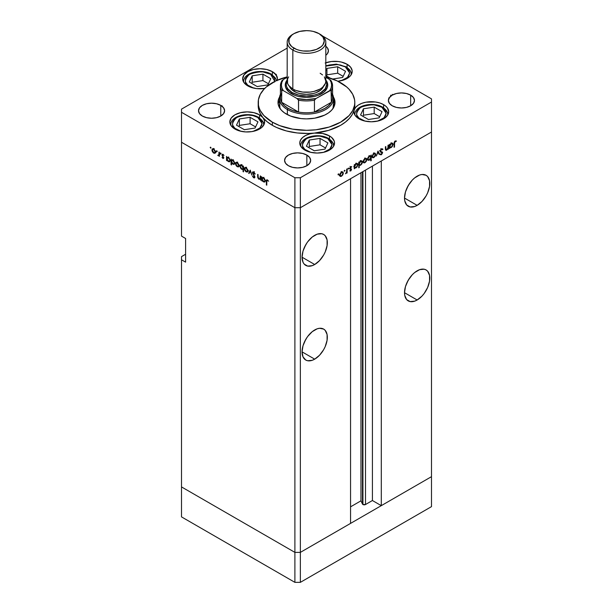 <?xml version="1.0" encoding="UTF-8"?>
<svg xmlns="http://www.w3.org/2000/svg" width="613" height="613" viewBox="0 0 613 613"><rect width="100%" height="100%" fill="white"/><g stroke="black" fill="none" stroke-linecap="round" stroke-linejoin="round"><path stroke-width="0.92" d="M431.491 476.669L300.355 552.382L294.891 552.382L181.509 486.921L181.509 516.889L181.509 256.617L185.601 254.257L181.509 256.617L181.509 486.921L294.891 552.382L181.509 486.921L294.891 552.382L294.891 582.35L181.509 516.889L294.891 582.35L294.891 207.723L181.509 142.262L181.509 236.112L181.509 142.262L294.891 207.723L181.509 142.262L294.891 207.723L294.891 552.382L300.355 552.382L294.891 552.382L300.355 552.382L300.355 582.35L294.891 582.35L300.355 582.35L300.355 207.723L294.891 207.723L294.891 177.747L181.509 112.286L181.509 142.262L181.509 112.286L294.891 177.747L300.355 177.747L300.355 207.723L350.552 178.735L300.355 207.723L294.891 207.723L300.355 207.723L431.491 132.01L431.491 476.669L300.355 552.382L300.355 207.723L431.491 132.01L381.294 160.989L431.491 132.01L431.491 102.034L300.355 177.747L431.491 102.034L431.491 98.877L322.607 36.014L431.491 98.877L431.491 506.637L300.355 582.35L431.491 506.637L431.491 476.669L381.294 505.648L381.294 160.989L381.294 505.648L372.413 500.522L365.494 504.522L362.942 504.522L362.942 171.586L362.942 504.522L362.475 504.055A1.801 1.042 0 0 0 362.942 504.522A1.801 1.042 0 0 0 365.494 504.522L365.494 170.115L365.494 504.522L372.413 500.522L372.413 166.115L372.413 500.522L381.294 505.648L431.491 476.669M407.277 187.363A17.869 10.314 120 0 0 409.269 183.915L407.277 187.363M417.154 205.355L404.511 198.06L404.756 200.765L406.641 204.934L410.128 206.949L414.687 206.497L417.154 205.355L421.989 201.455L426.089 195.922L427.659 192.804L429.544 186.452L429.544 180.758L427.659 176.59L426.089 175.287A17.869 10.314 -60 0 1 428.824 189.609A17.869 10.314 -60 0 1 417.154 205.355A17.869 10.314 -60 0 1 408.212 206.236A17.869 10.314 -60 0 1 405.477 191.923A17.869 10.314 -60 0 1 417.154 176.176A17.869 10.314 -60 0 1 426.089 175.287L421.989 174.49L419.614 175.027L414.687 177.877L412.311 180.076L408.212 185.601L405.477 191.923L404.511 198.06L417.154 205.355M407.277 282.003A17.869 10.314 120 0 0 409.269 278.555L407.277 282.011M417.154 299.995L404.511 292.7L404.756 295.412L406.641 299.581L410.128 301.588L414.687 301.144L417.154 299.995L421.989 296.094L424.173 293.489L427.659 287.451L429.544 281.099L429.544 275.406L427.659 271.237L426.089 269.935A17.869 10.314 -60 0 1 428.824 284.248A17.869 10.314 -60 0 1 417.154 299.995A17.869 10.314 -60 0 1 408.212 300.883A17.869 10.314 -60 0 1 405.477 286.562A17.869 10.314 -60 0 1 417.154 270.816A17.869 10.314 -60 0 1 426.089 269.935L424.173 269.222L419.614 269.674L414.687 272.517L412.311 274.716L408.212 280.248L405.477 286.562L404.511 292.7L417.154 299.995M304.822 341.157A17.869 10.314 120 0 0 306.814 337.709L304.822 341.157M314.699 359.149L302.063 351.854L303.021 356.881L305.764 360.038L307.672 360.743L312.232 360.291L314.699 359.149L319.534 355.249L323.633 349.716L325.204 346.598L327.089 340.253L327.089 334.56L325.204 330.384L323.633 329.081A17.869 10.314 -60 0 1 326.369 343.403A17.869 10.314 -60 0 1 314.699 359.149A17.869 10.314 -60 0 1 305.764 360.038A17.869 10.314 -60 0 1 303.021 345.717A17.869 10.314 -60 0 1 314.699 329.97A17.869 10.314 -60 0 1 323.633 329.081L319.534 328.284L317.159 328.821L312.232 331.671L307.672 336.483L305.764 339.403L303.021 345.717L302.063 351.854L314.699 359.149M304.822 246.51A17.869 10.314 120 0 0 306.814 243.062L304.822 246.518M314.699 264.51L302.063 257.207L303.021 262.241L304.194 264.088L307.672 266.103L312.232 265.651L314.699 264.51L319.534 260.602L323.633 255.077L325.204 251.958L327.089 245.606L327.089 239.913L325.204 235.744L323.633 234.442A17.869 10.314 -60 0 1 326.369 248.755A17.869 10.314 -60 0 1 314.699 264.51A17.869 10.314 -60 0 1 305.764 265.391A17.869 10.314 -60 0 1 303.021 251.069A17.869 10.314 -60 0 1 314.699 235.323A17.869 10.314 -60 0 1 323.633 234.442L321.718 233.729L317.159 234.181L312.232 237.024L307.672 241.836L305.764 244.756L303.021 251.069L302.063 257.207L314.699 264.51M362.475 171.855L362.475 504.055L360.973 500.821L350.552 506.836L360.973 500.821L360.973 172.72L360.973 500.821L362.475 504.055L362.475 171.855M350.552 523.395L300.355 552.382L350.552 523.395L350.552 178.735L350.552 523.395M185.601 262.142L181.509 259.774L185.601 262.142L185.601 238.48L185.601 262.142M181.509 236.112L185.601 238.48L181.509 236.112M279.85 108.256A27.049 15.616 180 0 1 279.451 105.582L279.582 104.057M279.451 100.402A28.497 16.451 0 0 0 278.133 104.011L279.451 100.402M286.348 114.064A28.497 16.451 180 0 1 278.003 102.432A28.497 16.451 180 0 1 279.566 97.053L278.141 100.816L278.141 104.041L279.229 107.206L281.367 110.187L284.47 112.869L290.669 116.11L300.937 118.562L306.5 118.884L314.776 118.171L324.576 115.144L328.53 112.869L331.633 110.187L333.771 107.206L334.997 102.432A28.497 16.451 180 0 1 317.404 117.627A28.497 16.451 180 0 1 286.348 114.064M354.751 106.823L354.153 110.11A48.297 27.884 0 0 0 354.797 105.582L354.797 102.432A48.297 27.884 180 0 1 324.982 128.194A48.297 27.884 180 0 1 272.348 122.148L272.348 125.305A48.297 27.884 0 0 0 314.339 133.098A48.297 27.884 0 0 0 354.153 110.11A17.386 10.038 180 0 1 365.992 102.187A17.386 10.038 180 0 1 383.608 104.639L383.608 107.804L383.608 104.639L385.769 106.164L387.378 107.896L388.703 111.742L387.378 115.581L383.608 118.838L377.968 121.014L371.317 121.78L364.658 121.014L359.019 118.838A17.386 10.038 180 0 1 353.923 111.742A17.386 10.038 180 0 1 354.153 110.11L355.563 107.49L358.145 105.183L361.708 103.375L365.992 102.187L375.401 101.98L379.822 102.984L383.608 104.639A17.386 10.038 180 0 1 388.703 111.742A17.386 10.038 180 0 1 377.968 121.014A17.386 10.038 180 0 1 359.019 118.838L356.475 116.968L354.758 114.815L353.977 112.486L354.153 110.11L352.368 114.317L349.471 118.317L345.533 122.01L340.652 125.305L328.553 130.393L314.339 133.098A17.386 10.038 180 0 1 329.457 135.91L329.457 139.067L329.457 135.91L331.618 137.427L334.215 141.044L334.545 143.005L333.227 146.844L329.457 150.101L323.817 152.277L317.159 153.043L310.507 152.277L304.868 150.101A17.386 10.038 180 0 1 299.772 143.005A17.386 10.038 180 0 1 314.339 133.098L322.484 133.45L329.457 135.91A17.386 10.038 180 0 1 334.545 143.005A17.386 10.038 180 0 1 323.817 152.277A17.386 10.038 180 0 1 304.868 150.101L301.994 147.917L300.263 145.365L299.788 142.63L300.608 139.933L302.669 137.458L305.81 135.396L309.803 133.91L314.339 133.098L308.646 133.442L297.251 132.952L286.378 130.937L276.624 127.496L272.348 125.305L267.069 121.681L262.916 117.604L264.54 120.976L264.057 124.462L261.529 127.634L257.268 130.125L251.79 131.611L245.752 131.933L239.898 131.029L234.932 129.029A17.386 10.038 180 0 1 229.844 121.926A17.386 10.038 180 0 1 240.572 112.654A17.386 10.038 180 0 1 259.521 114.83L259.521 117.987L259.521 114.83L262.916 117.604L260.241 113.604L258.663 109.413L258.211 105.137M340.652 82.709A48.297 27.884 180 0 1 354.797 102.432L354.567 99.697L352.72 94.333L349.096 89.283L346.659 86.939L337.142 80.878L325.817 76.87A48.297 27.884 180 0 1 340.652 82.709M277.252 80.242A17.386 10.038 180 0 0 277.444 78.77A17.386 10.038 180 0 0 272.348 71.667L266.709 69.491L260.058 68.733L253.399 69.491L247.759 71.667L243.989 74.924L242.664 78.77L243.989 82.609L247.759 85.866A17.386 10.038 180 0 0 264.724 88.441L256.663 88.617L250.395 87.115L247.759 85.866A17.386 10.038 180 0 1 242.664 78.77A17.386 10.038 180 0 1 253.399 69.491A17.386 10.038 180 0 1 272.348 71.667L272.348 74.832L272.348 71.667L276.118 74.924L277.444 78.77L277.107 80.724M325.151 63.016L331.418 61.522L338.2 61.522L341.464 62.089L347.104 64.265L347.104 67.422L347.104 64.265L350.575 67.131L352.13 70.51L352.123 72.265L350.536 75.644L349.004 77.161L344.698 79.621L337.901 81.245A17.386 10.038 180 0 0 352.191 71.361A17.386 10.038 180 0 0 347.104 64.265A17.386 10.038 180 0 0 325.817 62.771M220.78 105.39L220.78 116.033L216.55 117.665L211.562 118.24L206.566 117.665L202.336 116.033A13.042 7.532 180 0 1 198.52 110.708A13.042 7.532 180 0 1 206.566 103.758A13.042 7.532 180 0 1 220.78 105.39L223.607 107.827L224.603 110.708L223.607 113.589L220.78 116.033L220.78 105.39A13.042 7.532 180 0 1 224.603 110.708A13.042 7.532 180 0 1 216.55 117.665A13.042 7.532 180 0 1 202.336 116.033L199.509 113.589L198.52 110.708L199.509 107.827L202.336 105.39L206.566 103.758L211.562 103.183L216.55 103.758L220.78 105.39M410.664 95.138L410.664 105.781L406.434 107.413L401.438 107.988L396.45 107.413L392.22 105.781A13.042 7.532 180 0 1 388.397 100.455A13.042 7.532 180 0 1 396.45 93.505A13.042 7.532 180 0 1 410.664 95.138L413.491 97.574L414.48 100.455L413.491 103.336L410.664 105.781L410.664 95.138A13.042 7.532 180 0 1 414.48 100.455A13.042 7.532 180 0 1 406.434 107.413A13.042 7.532 180 0 1 392.22 105.781L389.393 103.336L388.397 100.455L389.393 97.574L392.22 95.138L396.45 93.505L401.438 92.931L406.434 93.505L410.664 95.138M306.845 155.074L306.845 165.725L302.607 167.357L297.619 167.924L292.631 167.357L288.401 165.725A13.042 7.532 180 0 1 284.578 160.399A13.042 7.532 180 0 1 292.631 153.442A13.042 7.532 180 0 1 306.845 155.074L309.665 157.518L310.661 160.399L309.665 163.28L306.845 165.725L306.845 155.074A13.042 7.532 180 0 1 310.661 160.399A13.042 7.532 180 0 1 302.607 167.357A13.042 7.532 180 0 1 288.401 165.725L285.574 163.28L284.578 160.399L285.574 157.518L288.401 155.074L292.631 153.442L297.619 152.867L302.607 153.442L306.845 155.074M390.113 96.731L390.665 96.632M260.226 178.414L259.038 178.797L258.134 177.486L258.081 174.644L257.652 174.391L257.652 176.452L258.081 176.207L257.652 176.452L258.962 179.249L260.717 178.973L260.287 179.218L260.717 180.199L260.717 176.161L260.287 175.916L260.717 176.161L260.717 180.199L260.287 179.218L258.609 178.996L257.759 177.586L257.652 174.391L258.579 178.437L259.537 178.965L260.157 178.598L260.287 175.916L259.912 178.866L261.276 178.077M252.38 172.705L252.648 171.977L253.491 171.87L255.085 173.74L254.801 174.092L253.575 172.475L252.817 172.843L254.786 176.559L254.548 177.908L253.521 177.655L252.441 176.115L253.897 177.31L254.464 176.843L252.38 172.705L254.464 176.95L253.767 177.241L252.441 176.115L253.721 177.785L254.579 177.885L254.893 177.172L252.809 172.958L253.751 172.559L255.2 174.038L253.751 171.992L252.763 171.893L252.38 172.705L253.675 171.954L252.38 172.705M250.234 170.107L251.889 175.103L250.265 171.226L249.108 173.494L248.64 173.226L250.234 170.107L248.64 173.226L249.108 173.494L250.265 171.226L251.889 175.103L250.234 170.107M247.966 170.805L247.215 172.092L245.43 171.28L244.472 169.556L244.656 167.732L246.334 167.793L247.836 169.931L247.966 170.805L246.158 167.686L244.901 167.533L244.349 168.721L244.832 170.429L246.158 171.862L247.491 171.962L247.966 170.805M239.085 165.679L238.327 166.958L236.541 166.146L235.584 164.43L235.767 162.598L236.58 162.292L237.629 162.79L238.947 164.797L239.085 165.679L237.269 162.552L236.013 162.399L235.469 163.587L235.944 165.295L237.269 166.728L238.603 166.828L239.085 165.679M226.948 159.947L226.948 160.698L226.519 160.445L226.519 156.415L226.948 157.357L227.967 157.227L229.07 157.97L230.189 160.353L229.369 161.824L227.561 160.92L226.948 159.947L228.358 161.587L229.676 161.709L230.197 160.568L228.373 157.418L226.948 157.357L226.519 156.415L226.519 160.445L226.948 160.698L226.948 159.947M210.611 147.158L210.895 148.108L210.244 147.587L210.611 147.158L210.213 147.388L210.611 148.078L211.01 147.848L210.611 148.078L211.01 147.848L210.611 147.158L210.213 147.388M215.546 152.085L214.933 153.319L213.362 152.89L212.044 150.836L212.228 149.013L213.914 149.074L215.408 151.204L215.546 152.085L213.73 148.967L212.473 148.813L211.929 150.001L212.404 151.71L213.73 153.143L215.063 153.242L215.546 152.085M216.803 150.737L217.079 151.679L216.427 151.158L216.803 150.737L216.404 150.967L216.803 151.656L217.201 151.426L216.803 151.656L217.201 151.426L216.803 150.737L216.404 150.967M218.979 152.062L219.408 152.308L219.408 156.346L218.979 155.503L217.753 155.319L218.864 154.89L218.979 152.062L218.902 154.76L217.753 155.319L218.979 155.503L219.408 156.346L219.408 152.308L218.979 152.062M220.665 152.966L220.941 153.909L220.289 153.388L220.665 152.966L220.266 153.196L220.665 153.886L221.063 153.656L220.665 153.886L221.063 153.656L220.665 152.966L220.266 153.196M223.822 157.901L223.109 158.537L222.044 157.365L223.025 158.001L223.393 157.679L222.075 155.426L222.274 154.231L224.006 155.441L222.795 154.737L222.412 155.051L223.822 157.901L222.412 155.12L223.025 154.821L224.006 155.441L223.002 154.315L221.983 154.89L223.393 157.679L222.044 157.365L222.933 158.453L223.822 157.901L222.933 158.453M231.484 162.537L231.484 164.943L231.055 164.698L231.055 159.035L231.484 159.978L232.503 159.847L233.607 160.591L234.725 162.974L233.905 164.445L232.097 163.525L231.484 162.537L232.894 164.2L234.212 164.33L234.733 163.188L232.909 160.031L231.484 159.978L231.055 159.035L231.055 164.698L231.484 164.943L231.484 162.537M243.07 166.713L243.07 165.97L243.499 166.215L243.499 171.878L243.07 171.632L243.07 169.272L242.051 169.441L240.94 168.698L239.829 166.315L240.035 165.242L240.763 164.828L242.794 166.207L241.652 165.081L240.334 164.951L239.821 166.1L241.645 169.249L243.07 169.272L243.07 171.632L243.499 171.878L243.499 166.215L243.07 165.97L243.07 166.713L243.499 166.468L243.07 166.713M262.126 180.26L262.126 181.011L261.697 180.766L261.697 176.728L262.126 177.67L263.153 177.54L264.257 178.283L265.345 180.452L264.831 182.038L262.939 181.44L262.126 180.26L263.544 181.9L264.862 182.023L265.375 180.881L263.559 177.732L262.126 177.67L261.697 176.728L261.697 180.766L262.126 181.011L262.126 180.26M267.452 180.475L266.816 180.843L266.785 185.187L266.356 184.942L266.425 180.245L267.329 179.847L268.624 181.226L266.693 179.816L266.356 184.942L266.785 185.187L266.785 181.517L267.674 180.053M388.014 145.273L388.443 145.028L388.443 149.066L388.014 149.311L388.014 148.584L386.336 150.3L385.416 149.557L385.378 146.798L385.807 146.553L385.968 149.61L386.765 149.61L387.922 147.986L388.014 145.273L387.952 147.856L386.765 149.61L385.861 149.334L385.807 146.553L385.378 146.798L385.776 150.262L386.688 150.147L388.014 148.584L388.014 149.311L388.443 149.066L388.443 145.028L388.014 145.273M380.206 150.99L382.619 152.767L382.359 152.078L380.114 151.051L380.711 151.396L380.167 150.737L380.535 150.951L381.478 149.48L381.048 149.227L382.527 149.794L382.926 149.281L381.478 148.913L380.106 151.196L380.374 150.162L381.707 148.798L382.926 149.281L382.527 149.794L381.386 149.534L380.558 150.744L380.711 151.396L382.604 152.545L381.447 154.737L380.167 154.537L380.558 153.97L381.746 153.955L382.167 152.844L380.481 152.016L380.106 151.196L382.19 153.035L381.493 154.139L380.558 153.97L380.504 154.805M377.96 151.082L379.616 154.162L379.156 154.43L377.991 152.162L376.367 156.031L377.96 151.082L376.367 156.031L377.991 152.162L379.156 154.43L379.616 154.162L377.96 151.082M372.558 157.641L373.884 157.541L373.348 157.227L373.884 157.541L375.217 156.1L375.692 154.399L375.164 154.085L375.692 154.599L375.087 156.33L373.156 157.794L372.352 157.449L372.076 156.484L373.187 153.909L375.171 153.219L375.692 154.399L375.148 153.212L373.884 153.365L372.076 156.484L372.627 157.687M363.67 162.774L364.996 162.675L364.459 162.361L364.996 162.675L366.329 161.234L366.812 159.526L366.275 159.219L366.812 159.526L366.199 161.464L364.268 162.928L363.463 162.583L363.195 161.617L363.716 159.832L364.996 158.499L366.283 158.353L366.812 159.526L366.26 158.338L364.996 158.499L363.195 161.617L363.739 162.813M354.674 167.816L356.084 167.816L355.571 167.525L356.084 167.816L357.923 164.682L357.394 163.502L356.099 163.633L354.674 165.226L354.245 164.981L354.674 165.226L354.674 164.529L354.245 164.774L354.245 168.813L354.674 168.56L354.245 167.571L354.674 167.816L354.245 168.813L354.245 164.774L354.674 164.529L354.674 165.226L356.797 163.38L357.885 164.292L357.095 166.889L355.877 167.924L354.873 167.977M338.399 173.854L338.767 174.276L338.115 174.805L338.246 173.977L338.399 174.774L338.797 174.084L338.399 173.854L338.797 174.084M340.192 176.329L341.518 176.23L340.981 175.916L341.518 176.23L342.851 174.789L343.334 173.081L342.797 172.774L343.334 173.081L342.721 175.019L340.79 176.483L339.985 176.138L339.717 175.172L340.238 173.387L341.518 172.054L342.805 171.908L343.334 173.081L342.782 171.893L341.518 172.054L339.717 175.172L340.261 176.368M344.59 170.276L344.958 170.705L344.307 171.226L344.437 170.399L344.59 171.203L344.989 170.506L344.59 170.276L344.989 170.506M346.705 169.127L347.134 168.881L347.134 172.92L346.705 173.165L346.705 172.567L345.479 173.801L346.537 172.268L346.705 169.127L346.629 171.916L345.479 173.801L346.705 172.567L346.705 173.165L347.134 172.92L347.134 168.881L346.705 169.127M348.391 168.085L348.759 168.506L348.107 169.035L348.238 168.207L348.391 169.004L348.789 168.314L348.391 168.085L348.789 168.314M350.015 168.062L351.548 169.38L350.927 170.759L349.77 170.889L351.119 169.648L349.87 169.019L349.724 168.253L350.529 166.866L351.632 166.636L350.138 168.154L351.548 169.38L350.138 168.223L351.632 166.629M359.21 165.165L360.62 165.196L360.107 164.905L360.62 165.196L362.459 162.062L361.931 160.89L360.636 161.012L359.21 162.606L358.781 162.361L359.21 162.606L359.21 161.909L358.781 162.154L358.781 167.816L359.21 167.571L359.21 165.165L358.781 164.912L359.21 165.165L359.21 167.571L358.781 167.816L358.781 162.154L359.21 161.909L359.21 162.606L360.429 161.142L361.923 160.882L362.459 162.062L361.908 163.855L360.521 165.257L359.425 165.334M370.788 155.97L369.378 155.963L367.547 159.104L368.068 160.277L369.363 160.146L368.827 159.84L369.363 160.146L370.52 158.369L370.788 160.882L371.217 160.637L370.788 160.391L371.217 160.637L371.217 154.974L370.788 155.97L370.375 155.725L370.788 155.97L371.217 154.974L371.217 160.637L370.788 160.882L370.788 158.522L369.187 160.246L367.846 160.1L367.578 158.675L368.306 156.974L369.585 155.855L370.597 155.817M389.853 147.503L391.27 147.503L390.757 147.204L391.27 147.503L393.102 144.369L392.573 143.189L391.286 143.319L389.853 144.913L389.424 144.668L389.853 144.913L389.853 144.216L389.424 144.461L389.424 148.499L389.853 148.246L389.424 147.258L389.853 147.503L389.424 148.499L389.424 144.461L389.853 144.216L389.853 144.913L391.983 143.067L393.071 143.978L392.282 146.576L391.063 147.61L390.06 147.664M395.178 141.565L394.58 142.423L394.511 147.043L394.082 147.296L394.243 142.162L395.201 140.99L396.35 140.959L396.098 141.526L395.178 141.565L396.098 141.526L396.35 140.959L395.201 140.99L394.082 143.565L394.082 147.296L394.511 147.043L394.511 143.373L394.09 143.128L394.511 143.373L395.178 141.565L394.757 141.327L395.178 141.565M181.509 109.137L287.183 48.12L181.509 109.137L181.509 112.286L181.509 109.137M234.932 129.029L231.162 125.772L229.844 121.926L231.162 118.087L234.932 114.83L240.572 112.654L247.231 111.888L253.882 112.654L259.521 114.83A17.386 10.038 180 0 1 262.916 117.604A17.386 10.038 180 0 1 264.617 121.926A17.386 10.038 180 0 1 253.882 131.205A17.386 10.038 180 0 1 234.932 129.029M325.817 46.259L327.426 47.891L328.422 50.772L327.426 53.653L325.817 55.285A13.042 7.532 180 0 0 328.422 50.772A13.042 7.532 180 0 0 325.817 46.259M300.355 177.747L294.891 177.747L294.891 207.723L300.355 207.723L300.355 177.747M258.203 102.432L258.203 105.582A48.297 27.884 0 0 0 262.916 117.604A48.297 27.884 0 0 0 272.348 125.305L272.348 122.148A48.297 27.884 180 0 1 258.203 102.432A48.297 27.884 180 0 1 287.183 76.87L275.858 80.878L266.341 86.939L263.904 89.283L260.28 94.333L258.433 99.697L258.433 105.16L259.13 107.873L260.28 110.524L263.904 115.573L272.348 122.148L279.666 125.611L292.478 129.113L306.5 130.316L315.925 129.78L329.265 127.021L340.652 122.148L349.096 115.573L352.72 110.524L354.567 105.16L354.797 102.432M333.434 97.053L334.997 102.432A28.497 16.451 180 0 0 333.434 97.053M334.867 104.011A28.497 16.451 0 0 0 333.549 100.402L334.867 104.011M333.418 104.057L333.028 108.631M279.972 108.631L279.451 98.486A27.049 15.616 180 0 1 280.417 94.348A27.049 15.616 0 0 0 287.374 109.528A27.049 15.616 0 0 0 320.093 111.987A27.049 15.616 0 0 0 332.583 94.348A27.049 15.616 180 0 1 333.549 98.486A27.049 15.616 180 0 1 316.852 112.915A27.049 15.616 180 0 1 287.374 109.528L287.374 114.623L287.374 109.528A27.049 15.616 180 0 1 279.451 98.486M333.549 98.486L333.549 105.582A27.049 15.616 180 0 1 333.15 108.256M275.973 75.161L276.371 74.472M274.601 73.453L274.999 73.683L274.601 73.453M275.973 74.242L275.574 74.932M221.791 106.133L222.067 105.712M338.001 174.544L338.399 174.774M341.962 172.291L341.832 171.571M339.426 175.693L340.154 175.441M341.525 175.732L340.552 175.816L339.755 174.697L340.146 174.95L341.525 172.544L341.127 172.314L342.498 172.429L342.905 173.326L342.054 175.303L342.897 173.487L342.292 172.353L340.997 172.966L340.246 174.253L340.376 175.678L341.525 175.732M344.192 170.973L344.59 171.203M346.705 172.667L347.134 172.92L346.705 172.667M347.992 168.774L348.391 169.004M351.732 166.705L350.728 166.736L349.709 168.491L351.119 169.648L349.862 170.95M349.77 170.889L350.659 170.95L349.962 170.544L350.659 170.95L351.548 169.38L350.161 168.859M350.659 170.452L350.161 170.445M350.889 169.288L349.709 168.606M349.87 169.019L350.996 169.349M351.31 167.165L350.651 166.782M350.751 167.219L351.441 167.242M349.724 168.238L350.291 168.56M351.387 168.851L350.253 168.537M350.146 168.912L350.169 168.429M354.674 168.56L354.245 168.314L354.674 168.56M354.107 167.272L354.72 167.027M356.551 163.893L356.421 163.165M356.076 167.326L355.065 167.441L354.245 166.292L354.674 166.56L356.084 164.138L355.693 163.916L357.072 164.031L357.494 164.92L356.352 167.142L357.463 165.257L356.858 163.955L355.808 164.322L354.774 165.862L354.927 167.334L356.076 167.326M359.21 167.571L358.781 167.326L359.21 167.571M361.088 161.273L360.957 160.545M360.613 164.705L359.601 164.82L358.781 163.671L359.21 163.916L360.62 161.518L360.229 161.296L361.609 161.411L362.03 162.307L360.888 164.522L361.999 162.637L361.394 161.342L360.344 161.702L359.31 163.242L359.463 164.713L360.613 164.705M365.44 158.736L365.31 158.016M362.904 162.138L363.632 161.886M365.003 162.177L364.03 162.269L363.233 161.142L363.624 161.365L365.003 158.989L364.605 158.767L365.976 158.874L366.382 159.771L365.271 161.993L366.352 160.1L365.769 158.805L364.467 159.411L363.724 160.698L363.854 162.123L365.003 162.177M369.386 156.461L370.398 156.346L370.788 157.25L369.378 159.648L368.39 159.748L367.585 158.637L367.976 158.859L369.386 156.461L368.995 156.231L369.386 156.461L367.976 158.698L368.605 159.824L369.739 159.388L370.689 157.924L370.559 156.476L369.386 156.461M374.328 153.61L374.198 152.882M371.792 157.005L372.52 156.752M373.884 157.043L372.919 157.135L372.122 156.008L372.505 156.231L373.884 153.855L373.493 153.633L374.865 153.74L375.263 154.637L374.16 156.859L375.24 154.966L374.658 153.671L373.355 154.277L372.612 155.564L372.742 156.989L373.884 157.043M378.765 153.664L379.616 154.162L378.765 153.664M382.926 149.281L382.489 148.813M381.478 149.48L382.527 149.794M382.359 152.078L380.711 151.396M380.167 154.537L381.447 154.737L380.435 154.154L381.447 154.737L382.619 152.767L381.248 152.139M381.493 154.139L380.558 153.97M380.826 152.246L382.19 153.035M380.252 151.756L381.232 152.323L380.252 151.756M380.596 152.085L381.232 152.323M381.232 152.246L381.186 151.572M388.014 148.813L388.443 149.066L388.014 148.813M385.401 149.411L386.688 150.147L385.401 149.411M385.378 148.2L385.807 148.446L385.378 148.2M385.385 149.059L385.861 149.334L385.385 149.059M386.765 149.61L385.861 149.334M389.853 148.246L389.424 148.001L389.853 148.246M391.738 143.58L391.607 142.844M391.263 147.013L390.251 147.128L389.424 145.978L389.853 146.246L391.27 143.825L390.879 143.603L392.259 143.718L392.672 144.607L391.538 146.829L392.649 144.936L392.044 143.641L390.734 144.247L389.876 145.894L390.106 147.013L391.263 147.013M394.082 146.798L394.511 147.043L394.082 146.798M395.178 140.998L396.098 141.526L395.178 140.998M394.948 141.159L395.492 141.465L394.948 141.159M210.611 148.078L211.01 147.848M214.266 152.829L213.73 153.143L214.711 152.737L213.738 152.645L212.359 150.239L212.757 149.342L214.129 149.235L213.738 149.457L215.117 151.832L215.5 151.61L214.711 152.737L215.086 151.511L214.266 149.879L212.964 149.273L211.929 150.001L212.458 149.687L212.757 151.61L214.266 152.829M215.102 152.353L215.83 152.606M213.424 148.484L213.293 149.212M216.803 151.656L217.201 151.426M219.408 155.848L218.979 156.093L219.408 155.848M219.408 155.258L218.979 155.503L219.408 155.258M218.121 155.671L219.408 154.936L218.121 155.671L218.979 155.503M218.902 154.76L218.205 155.227M219.408 153.173L218.979 153.419L219.408 153.173M220.665 153.886L221.063 153.656M223.393 157.679L222.933 157.955M222.986 154.307L221.983 154.89L222.986 154.307M223.002 154.315L221.983 154.89M222.412 155.12L223.025 154.821M226.948 160.2L226.519 160.445L226.948 160.2M228.887 161.28L230.151 160.085L229.362 161.196L228.35 161.081L226.948 158.667L227.323 157.786L228.749 157.679L228.358 157.901L229.614 159.533L228.626 158.085L227.354 157.771L227.201 159.755L228.887 161.28M231.484 164.445L231.055 164.698L231.484 164.445M233.423 163.901L232.894 164.2L233.882 163.824L232.886 163.702L231.484 161.288L231.86 160.407L233.285 160.292L232.894 160.522L234.304 162.935L234.687 162.706L233.898 163.817L234.304 162.935L233.882 161.556L232.894 160.522L231.89 160.391L231.737 162.376L233.423 163.901M237.806 166.422L237.269 166.728L238.25 166.322L237.277 166.238L235.898 163.832L236.296 162.935L237.668 162.82L237.262 163.043L238.656 165.426L239.039 165.203L238.25 166.322L238.626 165.096L237.806 163.472L236.503 162.859L235.469 163.587L235.997 163.28L236.296 165.196L237.806 166.422M238.641 165.939L239.369 166.2M236.963 162.077L236.833 162.797M243.499 171.387L243.07 171.632L243.499 171.387M243.499 169.027L243.07 169.272L243.499 169.027M242.158 168.95L241.645 169.249L242.656 168.897L241.652 168.759L240.25 166.353L240.656 165.472L241.66 165.579L243.07 167.993L243.499 167.747L242.687 168.874L243.039 167.663L241.66 165.579L242.051 165.357L240.664 165.464L240.25 166.353L240.878 168.046L242.189 168.958M240.365 165.786L239.821 166.1L240.365 165.786M241.323 164.591L241.185 165.318M246.694 171.556L246.158 171.862L247.139 171.456L246.158 171.364L244.779 168.966L245.185 168.069L246.556 167.954L246.15 168.177L247.537 170.56L247.928 170.33L247.139 171.456L247.514 170.23L246.687 168.598L245.392 167.993L244.349 168.721L244.886 168.414L245.185 170.33L246.694 171.556M247.529 171.073L248.257 171.326M245.851 167.203L245.721 167.931M249.499 172.728L248.64 173.226L249.499 172.728M254.173 172.314L253.751 172.559L254.173 172.314M252.809 172.958L253.751 172.559M254.893 177.103L253.721 177.785L254.893 177.103M254.464 176.95L253.767 177.241M260.717 177.126L260.287 177.372L260.717 177.126M262.126 180.513L261.697 180.766L262.126 180.513M264.073 181.594L263.544 181.9L264.532 181.517L263.536 181.402L262.126 178.981L262.51 178.099L263.935 177.992L263.544 178.214L264.946 180.628L265.337 180.398L264.54 181.509L264.946 180.628L264.532 179.249L263.544 178.214L262.54 178.084L262.379 180.069L264.073 181.594M266.785 184.689L266.356 184.942L266.785 184.689M266.808 180.95L266.356 181.21L266.808 180.95M390.573 95.36L390.895 95.996M392.335 94.341L392.734 95.03M391.37 95.82L390.971 95.13M388.696 97.996L389.592 97.934M340.499 80.878L345.326 79.016L348.552 76.227L349.686 72.939L348.552 69.652L347.173 68.173L345.326 66.871L337.702 64.518L325.817 66.097L329.112 65.009L334.805 64.35L340.499 65.009L345.326 66.871A1.548 0.889 -60 0 1 346.1 66.794A1.548 0.889 120 0 0 345.326 66.871L349.686 72.962L347.502 77.422L341.135 80.717M351.203 74.702L351.226 74.204A16.421 9.479 180 0 1 351.203 74.702M346.422 67.499A16.421 9.479 180 0 1 351.226 74.204C351.586 71.936 349.877 69.468 346.1 66.794A1.548 0.889 -60 0 1 346.422 67.499M345.54 71.284L337.686 66.748L326.951 68.403L325.817 70.847L326.951 68.403L326.951 74.84L326.43 75.958L326.951 74.84L326.951 68.403L337.686 66.748L337.686 73.185L326.951 74.84L337.686 73.185L337.686 66.748L345.54 71.284L342.659 77.476L345.54 71.284M325.817 75.606L330.192 78.127L325.817 75.606M332.721 79.016L342.659 77.476L332.721 79.016M343.18 76.357L337.686 73.185L343.18 76.357M240.901 131.274L234.863 128.278L232.641 125.182L232.641 121.826L234.863 118.73L238.963 116.363L247.231 114.915L252.924 115.573L257.744 117.435A1.548 0.889 -60 0 1 258.517 117.359A1.548 0.889 120 0 0 257.744 117.435L262.103 123.527L259.92 127.987L253.56 131.274M241.537 131.443L236.71 129.581A1.548 0.889 120 0 0 236.419 129.787A1.548 0.889 -60 0 1 236.71 129.581C231.139 127.052 231.139 123.006 236.71 117.435C246.357 114.217 253.376 114.217 257.744 117.435L259.598 118.73L261.82 121.826L261.82 125.182L259.598 128.278L252.924 131.443M263.628 125.267L263.651 124.768A16.421 9.479 180 0 1 263.628 125.267M258.839 118.064A16.421 9.479 180 0 1 263.651 124.768C264.011 122.5 262.303 120.033 258.517 117.359A1.548 0.889 -60 0 1 258.839 118.064M230.833 125.267A16.421 9.479 180 0 1 230.81 124.768L230.833 125.267M257.958 121.841L250.104 117.313L239.376 118.968L236.495 125.167L244.357 129.703L255.085 128.04L257.958 121.841L255.085 128.04L244.357 129.703L236.495 125.167L239.376 118.968L239.376 125.404L238.855 126.523L239.376 125.404L239.376 118.968L250.104 117.313L250.104 123.749L239.376 125.404L250.104 123.749L250.104 117.313L257.958 121.841M255.606 126.922L250.104 123.749L255.606 126.922M253.728 88.119L247.683 85.115L245.468 82.019L245.468 78.671L247.683 75.575L251.79 73.208L257.154 71.92L262.954 71.92L270.571 74.273A1.548 0.889 -60 0 1 271.344 74.196A1.548 0.889 120 0 0 270.571 74.273L274.823 81.383M254.364 88.28L249.537 86.418A1.548 0.889 120 0 0 249.246 86.632A1.548 0.889 -60 0 1 249.537 86.418C243.966 83.897 243.966 79.843 249.537 74.273C259.184 71.054 266.195 71.054 270.571 74.273L272.425 75.575L274.647 78.671L274.647 82.019M276.402 80.625L275.566 78.226L271.344 74.196A1.548 0.889 -60 0 1 271.666 74.901A16.421 9.479 180 0 1 276.386 80.632M243.652 82.104A16.421 9.479 180 0 1 243.637 81.606L243.652 82.104M270.785 78.686L262.931 74.15L252.196 75.813L249.322 82.004L257.176 86.54L267.912 84.885L270.785 78.686L267.912 84.885L257.176 86.54L249.322 82.004L252.196 75.813L252.196 82.249L251.682 83.368L252.196 82.249L252.196 75.813L262.931 74.15L262.931 80.587L252.196 82.249L262.931 80.587L262.931 74.15L270.785 78.686M268.425 83.759L262.931 80.587L268.425 83.759M310.829 152.353L304.791 149.35L302.569 146.254L302.569 142.906L304.791 139.81L308.898 137.442L314.262 136.155L320.063 136.155L327.679 138.507A1.548 0.889 -60 0 1 328.453 138.431A1.548 0.889 120 0 0 327.679 138.507L332.039 144.607L329.855 149.059L323.488 152.353M311.465 152.514L306.646 150.652A1.548 0.889 120 0 0 306.354 150.867A1.548 0.889 -60 0 1 306.646 150.652C301.075 148.131 301.075 144.078 306.646 138.507C316.293 135.289 323.304 135.289 327.679 138.507L330.905 141.297L332.039 144.584L331.748 146.254L329.533 149.35L325.426 151.725L322.852 152.514M333.556 146.338L333.579 145.84A16.421 9.479 180 0 1 333.556 146.338M328.775 139.143A16.421 9.479 180 0 1 333.579 145.84C333.947 143.58 332.231 141.105 328.453 138.431A1.548 0.889 -60 0 1 328.775 139.143M300.761 146.338A16.421 9.479 180 0 1 300.738 145.84L300.761 146.338M327.894 142.921L320.04 138.385L309.304 140.048L306.431 146.239L314.285 150.775L325.013 149.12L327.894 142.921L325.013 149.12L314.285 150.775L306.431 146.239L309.304 140.048L309.304 146.484L308.783 147.603L309.304 146.484L309.304 140.048L320.04 138.385L320.04 144.821L309.304 146.484L320.04 144.821L320.04 138.385L327.894 142.921M325.534 147.994L320.04 144.821L325.534 147.994M364.988 121.09L358.942 118.087L356.72 114.991L356.72 111.643L358.942 108.547L363.049 106.179L368.413 104.892L374.214 104.892L381.83 107.244A1.548 0.889 -60 0 1 382.604 107.168A1.548 0.889 120 0 0 381.83 107.244L386.19 113.344L384.006 117.796L377.639 121.09M365.624 121.251L360.796 119.389A1.548 0.889 120 0 0 360.505 119.604A1.548 0.889 -60 0 1 360.796 119.389C355.226 116.861 355.226 112.815 360.796 107.244C370.444 104.026 377.455 104.026 381.83 107.244L383.684 108.547L385.906 111.643L385.906 114.991L383.684 118.087L381.83 119.389L377.003 121.251M387.715 115.075L387.738 114.577A16.421 9.479 180 0 1 387.715 115.075M382.926 107.873A16.421 9.479 180 0 1 387.738 114.577C388.098 112.309 386.389 109.842 382.604 107.168A1.548 0.889 -60 0 1 382.926 107.873M354.912 115.075A16.421 9.479 180 0 1 354.889 114.577L354.912 115.075M382.045 111.658L374.191 107.122L363.455 108.785L360.582 114.976L368.436 119.512L379.171 117.849L382.045 111.658L379.171 117.849L368.436 119.512L360.582 114.976L363.455 108.785L363.455 115.221L362.942 116.34L363.455 115.221L363.455 108.785L374.191 107.122L374.191 113.558L363.455 115.221L374.191 113.558L374.191 107.122L382.045 111.658M379.685 116.731L374.191 113.558L379.685 116.731M293.934 33.654L292.838 34.29A19.317 11.157 0 0 0 292.838 50.059L293.934 48.166A17.777 10.26 180 0 1 293.934 33.654A17.777 10.26 180 0 1 319.066 33.654L322.921 36.987L324.277 40.91L322.921 44.841L321.281 46.611L316.377 49.446L309.971 50.979L303.029 50.979L299.696 50.389L296.623 49.446L291.719 46.611L289.068 42.91L289.068 38.91L291.719 35.209L293.934 33.654L299.696 31.432L306.5 30.65L309.971 30.849L313.304 31.432L319.066 33.654A17.777 10.26 180 0 1 319.066 48.166A17.777 10.26 180 0 1 293.934 48.166L292.838 50.059A19.317 11.157 -0 0 0 320.162 50.059A19.317 11.157 -0 0 0 320.162 34.29L320.162 34.29A19.317 11.157 180 0 1 325.817 42.174A19.317 11.157 180 0 1 313.894 52.48A19.317 11.157 180 0 1 292.838 50.059L292.838 89.023A19.317 11.157 -0 0 0 313.894 91.437A19.317 11.157 -0 0 0 325.817 81.138L325.449 83.314L322.561 87.33L320.162 89.023L313.894 91.437L310.27 92.073L302.73 92.073L295.765 90.41L292.838 89.023L292.838 50.059A19.317 11.157 180 0 1 287.183 42.174A19.317 11.157 180 0 1 293.405 33.968M291.474 93.751A21.248 12.268 -0 0 0 318.63 95.153A21.248 12.268 -0 0 0 325.817 79.966L327.342 82.686L327.748 85.077L327.342 87.475L324.17 91.896L318.308 95.283L314.63 96.417L306.5 97.344L298.37 96.417L294.692 95.283L288.83 91.896L285.658 87.475L285.252 85.077L285.658 82.686L287.183 79.966A21.248 12.268 0 0 0 291.474 93.751L292.156 92.571L291.474 93.751M325.817 80.717A20.283 11.708 180 0 1 317.059 94.287A20.283 11.708 180 0 1 292.156 92.571L287.758 88.77L286.608 86.571L286.217 84.287L287.183 80.717A20.283 11.708 180 0 0 292.156 92.571L298.738 95.107L306.5 96.003L314.262 95.107L317.772 94.027L320.844 92.571L325.242 88.77L326.783 84.287L325.817 80.717M289.528 86.456A17.386 10.038 0 0 0 294.202 91.391L294.202 89.736L294.202 91.391A17.386 10.038 -0 0 0 311.366 93.927A17.386 10.038 -0 0 0 323.472 86.456M287.183 42.174L287.183 81.138A19.317 11.157 0 0 0 292.838 89.023L288.654 85.406L287.551 83.314L287.551 78.962L288.654 76.87M320.162 73.246L322.561 74.939M324.346 76.87L325.817 81.138L325.817 42.174M289.443 86.249L292.041 89.866L296.838 92.64L299.849 93.567L306.5 94.325L313.151 93.567L316.162 92.64L320.959 89.866L323.557 86.249M331.342 93.115A26.083 15.057 180 0 1 331.342 102.287A26.083 15.057 180 0 1 314.446 112.041A26.083 15.057 180 0 1 298.554 112.041A26.083 15.057 180 0 1 288.056 108.348L287.374 109.528L288.056 108.348L292.922 110.555L298.554 112.041L281.658 102.287L284.233 105.536L288.056 108.348A26.083 15.057 180 0 1 281.658 102.287A26.083 15.057 180 0 1 281.658 93.115M331.342 102.287L314.446 112.041L320.078 110.555L324.944 108.348L328.767 105.536L331.342 102.287L314.446 112.041L314.446 100.21L316.063 98.486L331.089 90.165L331.342 102.287A26.083 15.057 0 0 0 332.583 97.697L332.583 85.866A26.083 15.057 180 0 1 331.342 90.456L331.342 102.287M283.275 90.601A25.118 14.497 180 0 1 283.275 79.56L287.183 77.307L283.275 79.56L281.865 82.265L281.382 85.077L281.865 87.889L283.275 90.601L296.937 98.486L298.477 99.911L298.554 112.041L281.658 102.287L281.742 90.241L283.275 90.601L296.937 98.486L306.5 99.582L316.063 98.486L329.725 90.601L331.135 87.889L331.618 85.077L331.135 82.265L329.725 79.56L325.817 77.307L329.725 79.56A25.118 14.497 180 0 1 329.725 90.601L331.342 90.456A26.083 15.057 0 0 0 332.583 85.866A26.083 15.057 180 0 0 331.342 81.284M331.258 80.977L330.622 80.196M281.911 80.694L283.275 79.56L281.742 80.977M281.788 80.893L280.417 85.866L280.417 97.697A26.083 15.057 0 0 0 281.658 102.287L281.658 90.456A26.083 15.057 180 0 1 280.417 85.866A26.083 15.057 180 0 1 281.658 81.284A26.083 15.057 0 0 0 280.417 85.866A26.083 15.057 0 0 0 281.658 90.456M298.554 112.041A26.083 15.057 0 0 0 314.446 112.041L314.446 100.21A26.083 15.057 180 0 1 298.554 100.21L298.554 112.041M315.166 99.13L316.063 98.486A25.118 14.497 180 0 1 296.937 98.486L298.554 100.21A26.083 15.057 0 0 0 314.446 100.21M281.742 90.241L282.348 90.195M314.523 99.911L315.128 99.16M332.583 85.866L331.212 80.885L329.955 79.698L330.652 80.226M340.552 175.816L339.181 175.034M342.498 172.429L341.135 171.64M350.95 169.318L349.586 168.529M351.372 167.196L350.008 166.407M355.065 167.441L353.701 166.652M357.072 164.031L355.709 163.242M359.601 164.82L358.237 164.031M361.609 161.411L360.245 160.629M364.03 162.269L362.658 161.48M365.976 158.874L364.612 158.085M370.398 156.346L369.034 155.556M368.39 159.748L367.018 158.959M372.919 157.135L371.547 156.346M374.865 153.74L373.501 152.959M382.175 149.442L380.811 148.66M380.895 151.534L379.531 150.744M386.09 149.718L385.393 149.319M390.251 147.128L388.887 146.338M392.259 143.718L390.895 142.929M212.757 149.342L214.121 148.561M214.711 152.737L216.075 151.947M218.619 155.235L219.983 154.445M223.239 157.985L223.799 157.664M222.573 154.775L223.178 154.43M227.323 157.786L228.687 156.997M229.362 161.196L230.726 160.407M231.86 160.407L233.224 159.618M233.898 163.817L235.262 163.027M236.296 162.935L237.66 162.146M238.25 166.322L239.614 165.533M242.687 168.874L244.051 168.085M240.656 165.472L242.02 164.682M245.185 168.069L246.549 167.28M247.139 171.456L248.503 170.667M253.031 172.468L254.403 171.678M254.303 177.318L254.885 176.981M262.51 178.099L263.874 177.31M264.54 181.509L265.912 180.72M351.226 74.204L351.226 74.663M346.1 66.794L336.276 64.112L325.817 65.683M263.651 124.768L263.651 125.228M258.517 117.359C249.23 111.65 230.664 115.359 230.81 124.768L230.81 125.228M271.344 74.196C262.058 68.495 243.491 72.204 243.637 81.606L243.637 82.065M333.579 145.84L333.579 146.3M328.453 138.431C319.166 132.73 300.6 136.438 300.738 145.84L300.738 146.3M387.738 114.577L387.738 115.037M382.604 107.168C373.317 101.467 354.751 105.168 354.889 114.577L354.889 115.037M320.162 34.29L319.066 33.654"/></g></svg>
